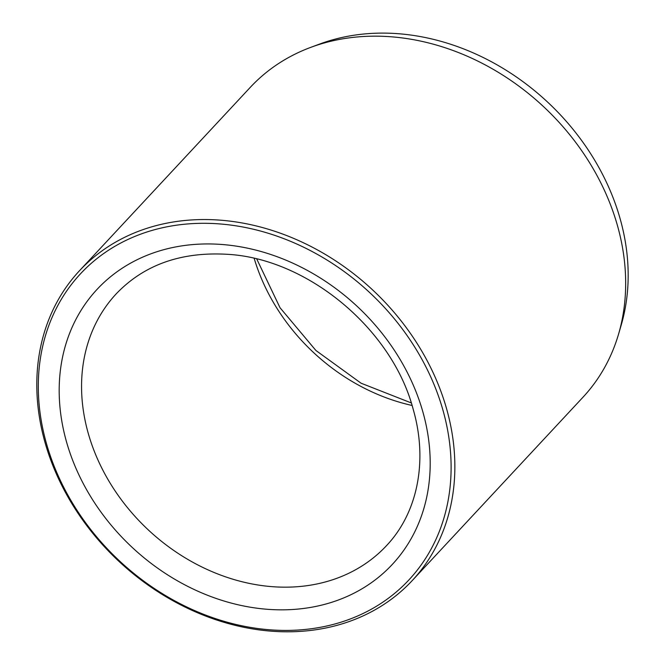 <?xml version="1.0" encoding="UTF-8"?>
<svg xmlns="http://www.w3.org/2000/svg" width="665" height="665" viewBox="0 0 665 665"><rect width="100%" height="100%" fill="white"/><g stroke="black" fill="none" stroke-linecap="round" stroke-linejoin="round"><path stroke-width="1" d="M412.192 580.62L582.989 397.221A227.33 185.759 -137 0 0 618.608 333.971L621.251 324.936A222.758 182.027 -137 0 0 547.386 101.886A222.758 182.027 -137 0 0 319.649 44.056L310.829 47.331A227.33 185.759 -137 0 0 250.273 87.356L79.468 270.755A227.33 185.759 -137 0 0 69.966 500.437A227.33 185.759 -137 0 0 291.893 631.75A227.33 185.759 -137 0 0 412.192 580.62A227.33 185.759 -137 0 0 372.433 289.749A227.33 185.759 -137 0 0 79.468 270.755M290.198 630.37A224.487 183.44 -137 0 0 396.357 321.253A224.487 183.44 -137 0 0 47.581 329.034A224.487 183.44 -137 0 0 290.198 630.37M618.608 333.971A227.33 185.759 -137 0 0 543.23 106.35A227.33 185.759 -137 0 0 310.829 47.331M63.74 430.92A201.753 164.862 -137 0 0 370.604 583.247A201.753 164.862 -137 0 0 299.799 266.49A201.753 164.862 -137 0 0 63.74 430.92M85.727 423.389A184.704 150.93 -137 0 0 215.31 572.997A184.704 150.93 -137 0 0 386.581 545.574C417.504 512.923 428.202 461.103 413.156 409.158C392.167 328.951 307.363 258.544 227.206 254.296C181.005 251.636 144.014 264.803 116.242 293.814A184.704 150.93 -137 0 0 85.727 423.389M412.059 405.459A184.704 150.93 43 0 1 254.196 258.444M411.261 402.924L361.053 383.198L315.883 350.455L280.023 307.729L256.781 259.051"/></g></svg>

